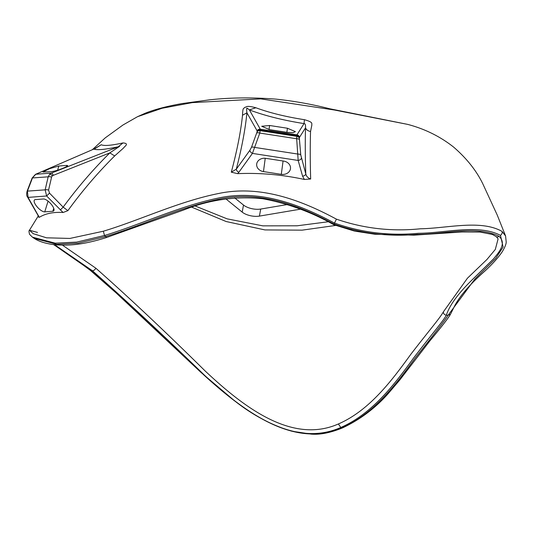 <?xml version="1.0" encoding="UTF-8"?>
<svg xmlns="http://www.w3.org/2000/svg" width="533" height="533" viewBox="0 0 533 533"><rect width="100%" height="100%" fill="white"/><g stroke="black" fill="none" stroke-linecap="round" stroke-linejoin="round"><path stroke-width="0.8" d="M92.362 149.673L105.188 137.914L123.01 124.982L137.527 116.687L162.099 108.252L192.226 102.629L260.79 98.878L334.584 110.038L407.712 124.396C424.934 128.946 440.251 136.528 453.67 147.135C466.661 158.394 476.375 170.613 482.798 183.785L497.296 215.179L505.577 235.986L502.066 231.429A3.138 2.165 129 0 1 500.474 235.359C478.334 223.773 445.022 233.161 418.332 233.294C389.57 236.012 361.594 232.601 334.404 223.061C299.253 204.086 258.951 189.108 218.33 198.063C178.502 206.364 140.672 224.606 104.508 235.479L76.732 242.102L55.239 243.168L32.446 237.165L34.079 238.298L56.778 244.287L78.011 243.201L105.354 236.645C140.959 225.952 178.901 207.63 218.53 199.282C259.411 190.314 298.906 205.238 333.971 224.06C360.961 233.507 388.73 236.952 417.279 234.387C443.882 234.413 476.582 225.046 499.101 236.352A3.138 2.165 129 0 1 496.276 236.639L492.385 234.467L480.2 232.068L461.851 232.002L413.868 235.146L375.039 234.26L354.398 231.062L333.758 224.706L336.403 219.143C363.653 228.51 391.648 231.728 420.397 228.784C446.987 228.371 480.773 219.303 502.066 231.429M95.527 148.247L101.317 144.736C104.042 146.102 111.264 145.502 122.983 142.931C130.072 143.497 124.089 146.602 123.789 147.788L114.668 155.942C97.606 172.905 82.015 191.14 67.891 210.655L63.087 212.494C53.42 211.894 45.485 213.506 39.282 217.331L38.729 216.751M302.597 176.216L298.167 160.453L296.674 138.753L296.968 134.842L304.03 123.603C282.83 120.225 264.615 115.661 249.377 109.898L260.271 129.186L259.791 133.07L252.429 153.397L238.831 172.306L237.611 173.651L231.295 172.186C237.058 150.672 240.796 131.698 242.508 115.255C242.668 111.297 242.968 109.092 243.394 108.639L244.973 107.286C246.879 107.18 245.653 105.068 255.907 107.766C269.531 112.803 285.708 116.78 304.443 119.705C314.217 122.423 311.225 123.789 311.878 124.895L310.552 131.471C310.106 145.782 310.146 161.626 310.666 179.008L304.37 179.448L302.597 176.216A3.138 1.632 -15.7 0 0 305.795 173.985C306.455 176.436 308.074 178.109 310.666 179.008M237.611 173.651C259.837 172.705 282.09 174.637 304.37 179.448M407.712 124.396L329.574 108.732C311.892 104.241 294.049 101.043 276.041 99.138C252.649 97.312 230.542 97.539 209.716 99.818L181.866 103.595C166.889 106.26 154.717 109.452 145.336 113.176L137.521 116.694M37.49 232.421L29.442 230.249L33.199 233.667L46.504 237.805L69.903 238.438L103.342 231.215C139.966 220.216 178.322 201.547 218.763 193.466C259.951 184.804 300.759 199.895 336.403 219.143M281.297 174.344A8.028 6.722 -174.9 0 0 290.465 168.681A8.028 6.722 -174.9 0 0 289.013 163.971A8.028 6.722 -174.9 0 0 283.703 161.106L265.867 158.354A8.028 6.722 -174.9 0 0 256.699 164.017A8.028 6.722 -174.9 0 0 263.462 171.593L281.297 174.344L283.07 161.006M287.514 132.411L293.17 132.657L295.389 131.631L287.42 128.24L269.585 125.488L261.71 126.274L269.678 129.659L287.514 132.411M234.733 197.943L243.508 205.052L242.189 212.114L225.945 198.949M287.467 204.525L260.724 209.049A12.539 5.597 10.6 0 1 243.508 205.052M300.385 209.183L259.404 216.105A12.539 5.597 10.6 0 1 242.189 212.114M328.048 221.788L297.147 225.799L262.856 225.859L227.118 218.843L195.471 206.118M62.428 245.133L95.793 268.172A3.138 2.165 129 0 1 92.349 270.697L54.526 244.66M43.4 198.989L35.318 199.602A8.028 2.905 -133.7 0 0 34.185 200.448A8.028 2.905 -133.7 0 0 37.69 207.484A8.028 2.905 -133.7 0 0 44.759 211.868L52.84 211.255A8.028 2.905 -133.7 0 0 53.973 210.408A8.028 2.905 -133.7 0 0 53.313 207.357A8.028 2.905 -133.7 0 0 43.4 198.989M63.087 212.494L46.631 195.991L45.158 189.855L48.217 176.683L49.736 174.171L51.428 173.078L118.213 146.795C105.307 149.526 97.159 150.299 93.761 149.1L35.764 174.264L32.493 177.875L27.396 191.2L28.082 197.397L39.282 217.331M51.821 171.639C56.172 170.853 60.809 169.307 65.739 167.002L67.758 165.63L66.958 165.397L58.877 166.003L49.456 168.714L42.94 172.012L51.821 171.639M53.666 244.56L91.036 270.564A3.138 2.165 129 0 1 90.164 270.218L69.203 254.814L53.493 244.54M305.795 173.985C305.202 157.122 305.109 141.718 305.522 127.78L299.519 137.327L299.359 138.387L300.765 154.956L305.795 173.985M310.552 131.471C307.941 130.991 306.262 129.766 305.522 127.78C305.695 124.882 305.202 123.483 304.03 123.603L304.443 119.705M231.295 172.186L236.292 169.188L249.884 150.279L251.456 147.355L257.079 131.871L257.079 130.785L246.919 112.789L242.508 115.255M255.907 107.766L249.377 109.898C247.165 108.006 246.346 107.633 246.919 108.772C246.559 108.952 246.559 110.291 246.919 112.789C245.347 129.086 241.802 147.888 236.292 169.188A3.138 1.539 -144.3 0 0 238.831 172.306M60.282 210.009L63.16 207.144L67.891 210.655M63.16 207.144C77.292 187.823 92.849 169.734 109.838 152.884L52.341 175.73L51.594 177.056L48.576 190.074L49.509 193.133L63.16 207.144M114.668 155.942L109.838 152.884L118.399 147.148C118.233 147.095 121.151 145.869 118.213 146.795L122.983 142.931M53.207 175.177A3.138 1.033 68.5 0 0 51.428 173.078L35.764 174.264A3.138 1.652 -113.5 0 0 35.524 174.331L32.167 177.969L48.177 176.829A3.138 1.006 13.1 0 1 51.594 177.056M249.884 150.279A3.138 1.539 -144.3 0 0 252.429 153.397L298.167 160.453A3.138 1.632 -15.7 0 0 301.365 158.214M251.456 147.355A3.138 1.412 -159.6 0 1 254.481 147.381L298.047 154.097A3.138 1.366 -5.1 0 1 300.765 154.956M256.766 133.043A3.138 1.412 -159.6 0 1 259.791 133.07L296.674 138.753A3.138 1.366 -5.1 0 1 299.386 139.613M257.079 130.785A3.138 3.005 150.5 0 1 260.271 129.186L296.968 134.842A3.138 3.038 32.1 0 1 299.519 137.327M101.317 144.736L93.761 149.1L35.524 174.331M48.576 190.074A3.138 1.006 13.1 0 0 45.158 189.855L27.116 191.14L32.167 177.969M49.509 193.133L46.631 195.991L28.082 197.397A3.138 1.659 150.3 0 1 27.469 196.937L27.469 196.937C26.557 195.937 26.437 194.005 27.116 191.14M38.363 215.399A3.138 1.659 150.3 0 1 37.75 214.932L27.469 196.937M92.349 270.697C125.168 299.606 162.492 334.391 204.326 375.052C244.98 412.549 294.196 448.16 340.794 427.479C372.587 413.695 395.426 383.134 413.875 357.61C433.802 331.666 442.663 321.759 446.374 315.17C449.506 305.276 458.273 293.323 472.684 279.299L493.451 258.951C499.048 252.116 506.783 243.494 499.101 236.352M500.474 235.359L503.099 247.026L495.69 258.438L474.843 279.099L448.12 315.23C445.302 319.793 434.395 333.984 415.387 357.783C396.805 383.307 374.113 413.821 341.853 427.852C294.916 448.633 245.333 412.842 204.172 375.279C161.832 334.504 124.116 299.599 91.036 270.564M496.276 236.639L498.102 238.904L495.31 249.451L486.962 259.458L467.428 278.226L443.316 311.952C439.498 318.614 430.864 328.348 410.97 354.112C392.588 379.423 370.035 410.217 338.382 423.968C292.53 444.176 244.694 408.138 205.238 371.061C164.564 330.92 128.08 296.628 95.793 268.172M191.887 207.244L226.132 221.521L264.934 229.923L302.104 230.156L335.39 225.479M287.42 128.24L286.881 132.311M269.585 125.488L269.045 129.559M265.234 158.281L263.462 171.593M66.958 165.397L66.605 166.543M53.74 208.336L52.84 211.255M58.877 166.003L57.584 170.214M48.057 201.148L44.759 211.868M103.342 231.215L104.508 235.479L106.66 237.471C92.369 242.015 79.883 244.52 69.197 244.993C61.088 245.347 54.326 244.953 48.909 243.821C42.793 242.648 37.85 240.803 34.079 238.298M257.133 131.225A3.138 2.625 -174.9 0 1 260.297 130.052L296.841 135.688A3.138 2.625 5.1 0 1 298.913 136.808A3.138 2.625 5.1 0 1 299.419 137.747M257.079 131.871A3.138 2.625 -174.9 0 1 260.244 130.692L296.788 136.328A3.138 2.625 5.1 0 1 298.86 137.447A3.138 2.625 5.1 0 1 299.359 138.387M52.341 175.73A3.138 1.133 -133.7 0 0 49.736 174.171M260.724 209.049L259.404 216.105M505.577 235.986L506.217 242.115C506.157 244.161 504.851 247.339 502.313 251.649C498.308 257.566 492.592 263.962 485.163 270.831C470.206 284.009 460.072 295.622 454.756 305.675L450.485 314.237L448.12 315.23L446.374 315.17C444.489 314.916 443.469 313.844 443.316 311.952M450.485 314.237C448.559 317.788 441.697 326.662 429.898 340.86L399.837 379.916L388.257 393.534C375.352 408.105 360.148 419.544 342.646 427.852L340.794 427.479L338.382 423.968M38.276 215.958L29.442 230.249C28.829 230.523 28.882 231.895 29.595 234.373L32.446 237.165M333.758 224.706C311.425 212.054 287.713 203.393 262.629 198.722C235.599 196.024 209.362 199.748 183.905 209.895L106.66 237.471M37.75 214.932L38.656 217.197L38.902 216.538M95.64 148.334L94.381 148.794M342.646 427.852C330.553 432.769 320.08 434.861 311.232 434.122L291.598 431.164C271.597 425.194 252.555 415.047 234.467 400.729L201.214 372.634L116.134 292.93L90.164 270.218"/></g></svg>
